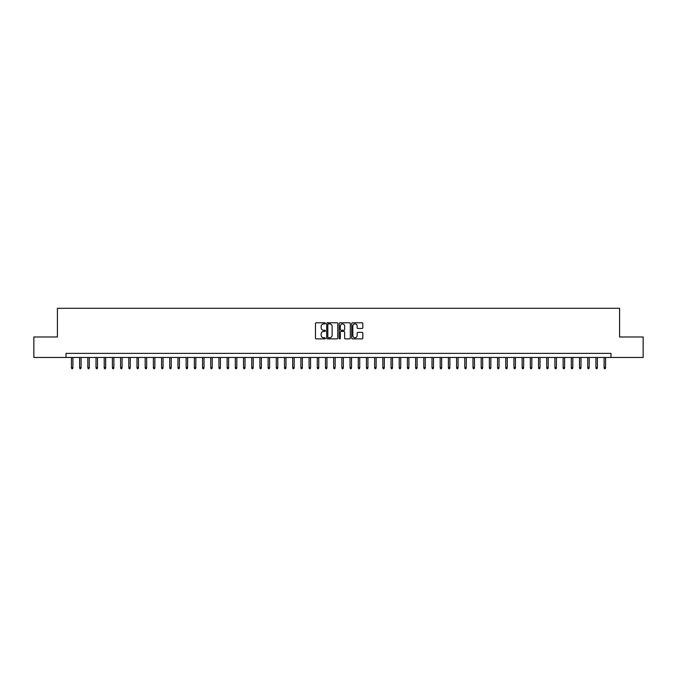 <?xml version="1.0" encoding="UTF-8"?>
<svg xmlns="http://www.w3.org/2000/svg" width="677" height="677" viewBox="0 0 677 677"><rect width="100%" height="100%" fill="white"/><g stroke="black" fill="none" stroke-linecap="round" stroke-linejoin="round"><path stroke-width="1.02" d="M325.392 323.361A0.567 0.567 0 0 0 324.825 322.794L316.277 322.794A0.804 0.804 0 0 0 315.474 323.598L315.474 338.077A0.804 0.804 0 0 0 316.277 338.881L324.825 338.881A0.567 0.567 0 0 0 325.392 338.322A0.567 0.567 0 0 0 324.825 337.755L323.716 337.755A2.573 2.573 0 0 1 321.143 335.183L321.143 333.973A2.573 2.573 0 0 1 323.716 331.4L324.825 331.4A0.567 0.567 0 0 0 325.392 330.841A0.567 0.567 0 0 0 324.825 330.274L323.716 330.274A2.573 2.573 0 0 1 321.143 327.702L321.143 326.492A2.573 2.573 0 0 1 323.716 323.919L324.825 323.919A0.567 0.567 0 0 0 325.392 323.361M362.009 328.463A0.804 0.804 0 0 0 362.813 327.66L362.813 323.598A0.804 0.804 0 0 0 362.009 322.794L352.514 322.794A0.804 0.804 0 0 0 351.71 323.598L351.71 338.077A0.804 0.804 0 0 0 352.514 338.881L362.009 338.881A0.804 0.804 0 0 0 362.813 338.077L362.813 333.169A0.804 0.804 0 0 0 362.009 332.365L357.947 332.365A0.804 0.804 0 0 0 357.143 333.169L357.143 335.606A2.149 2.149 0 0 1 354.993 337.755A2.149 2.149 0 0 1 352.835 335.606L352.835 326.069A2.149 2.149 0 0 1 354.993 323.919A2.149 2.149 0 0 1 357.143 326.069L357.143 327.66A0.804 0.804 0 0 0 357.947 328.463L362.009 328.463M66.016 357.473L33.85 357.473L33.85 336.985L57.41 336.985L57.41 308.297L619.59 308.297L619.59 336.985L643.15 336.985L643.15 357.473L610.984 357.473L610.984 353.377L66.016 353.377L66.016 357.473L610.984 357.473M337.798 323.598A0.804 0.804 0 0 0 336.994 322.794L327.499 322.794A0.804 0.804 0 0 0 326.695 323.598L326.695 338.077A0.804 0.804 0 0 0 327.499 338.881L336.994 338.881A0.804 0.804 0 0 0 337.798 338.077L337.798 323.598M340.006 322.794L349.501 322.794A0.804 0.804 0 0 1 350.305 323.598L350.305 338.077A0.804 0.804 0 0 1 349.501 338.881L345.439 338.881A0.804 0.804 0 0 1 344.635 338.077L344.635 332.204A0.804 0.804 0 0 0 343.831 331.4L341.132 331.4A0.804 0.804 0 0 0 340.328 332.204L340.328 338.322A0.567 0.567 0 0 1 339.769 338.881A0.567 0.567 0 0 1 339.202 338.322L339.202 323.598A0.804 0.804 0 0 1 340.006 322.794M328.387 323.919A0.567 0.567 0 0 0 327.82 324.486L327.82 337.188A0.567 0.567 0 0 0 328.387 337.755L329.555 337.755A2.573 2.573 0 0 0 332.128 335.183L332.128 326.492A2.573 2.573 0 0 0 329.555 323.919L328.387 323.919M344.635 326.111A2.149 2.149 0 0 0 342.486 323.961A2.149 2.149 0 0 0 340.328 326.111L340.328 329.471A0.804 0.804 0 0 0 341.132 330.274L343.831 330.274A0.804 0.804 0 0 0 344.635 329.471L344.635 326.111M72.896 367.636L72.574 368.703L71.754 368.703L71.424 367.636L72.896 367.636L72.896 357.473M71.424 367.636L71.424 357.473M81.096 367.636L80.766 368.703L79.945 368.703L79.615 367.636L81.096 367.636L81.096 357.473M79.615 367.636L79.615 357.473M89.288 367.636L88.958 368.703L88.145 368.703L87.815 367.636L89.288 367.636L89.288 357.473M87.815 367.636L87.815 357.473M97.488 367.636L97.158 368.703L96.337 368.703L96.007 367.636L97.488 367.636L97.488 357.473M96.007 367.636L96.007 357.473M105.68 367.636L105.35 368.703L104.529 368.703L104.207 367.636L105.68 367.636L105.68 357.473M104.207 367.636L104.207 357.473M113.871 367.636L113.55 368.703L112.729 368.703L112.399 367.636L113.871 367.636L113.871 357.473M112.399 367.636L112.399 357.473M122.072 367.636L121.742 368.703L120.921 368.703L120.591 367.636L122.072 367.636L122.072 357.473M120.591 367.636L120.591 357.473M130.263 367.636L129.933 368.703L129.121 368.703L128.791 367.636L130.263 367.636L130.263 357.473M128.791 367.636L128.791 357.473M138.463 367.636L138.133 368.703L137.313 368.703L136.982 367.636L138.463 367.636L138.463 357.473M136.982 367.636L136.982 357.473M146.655 367.636L146.325 368.703L145.504 368.703L145.183 367.636L146.655 367.636L146.655 357.473M145.183 367.636L145.183 357.473M154.847 367.636L154.525 368.703L153.704 368.703L153.374 367.636L154.847 367.636L154.847 357.473M153.374 367.636L153.374 357.473M163.047 367.636L162.717 368.703L161.896 368.703L161.566 367.636L163.047 367.636L163.047 357.473M161.566 367.636L161.566 357.473M171.239 367.636L170.909 368.703L170.096 368.703L169.766 367.636L171.239 367.636L171.239 357.473M169.766 367.636L169.766 357.473M179.43 367.636L179.109 368.703L178.288 368.703L177.958 367.636L179.43 367.636L179.43 357.473M177.958 367.636L177.958 357.473M187.631 367.636L187.301 368.703L186.48 368.703L186.158 367.636L187.631 367.636L187.631 357.473M186.158 367.636L186.158 357.473M195.822 367.636L195.501 368.703L194.68 368.703L194.35 367.636L195.822 367.636L195.822 357.473M194.35 367.636L194.35 357.473M204.022 367.636L203.692 368.703L202.872 368.703L202.541 367.636L204.022 367.636L204.022 357.473M202.541 367.636L202.541 357.473M212.214 367.636L211.884 368.703L211.063 368.703L210.742 367.636L212.214 367.636L212.214 357.473M210.742 367.636L210.742 357.473M220.406 367.636L220.084 368.703L219.263 368.703L218.933 367.636L220.406 367.636L220.406 357.473M218.933 367.636L218.933 357.473M228.606 367.636L228.276 368.703L227.455 368.703L227.133 367.636L228.606 367.636L228.606 357.473M227.133 367.636L227.133 357.473M236.798 367.636L236.476 368.703L235.655 368.703L235.325 367.636L236.798 367.636L236.798 357.473M235.325 367.636L235.325 357.473M244.998 367.636L244.668 368.703L243.847 368.703L243.517 367.636L244.998 367.636L244.998 357.473M243.517 367.636L243.517 357.473M253.19 367.636L252.859 368.703L252.039 368.703L251.717 367.636L253.19 367.636L253.19 357.473M251.717 367.636L251.717 357.473M261.381 367.636L261.06 368.703L260.239 368.703L259.909 367.636L261.381 367.636L261.381 357.473M259.909 367.636L259.909 357.473M269.581 367.636L269.251 368.703L268.43 368.703L268.109 367.636L269.581 367.636L269.581 357.473M268.109 367.636L268.109 357.473M277.773 367.636L277.443 368.703L276.631 368.703L276.301 367.636L277.773 367.636L277.773 357.473M276.301 367.636L276.301 357.473M285.973 367.636L285.643 368.703L284.822 368.703L284.492 367.636L285.973 367.636L285.973 357.473M284.492 367.636L284.492 357.473M294.165 367.636L293.835 368.703L293.014 368.703L292.692 367.636L294.165 367.636L294.165 357.473M292.692 367.636L292.692 357.473M302.357 367.636L302.035 368.703L301.214 368.703L300.884 367.636L302.357 367.636L302.357 357.473M300.884 367.636L300.884 357.473M310.557 367.636L310.227 368.703L309.406 368.703L309.076 367.636L310.557 367.636L310.557 357.473M309.076 367.636L309.076 357.473M318.749 367.636L318.418 368.703L317.606 368.703L317.276 367.636L318.749 367.636L318.749 357.473M317.276 367.636L317.276 357.473M326.949 367.636L326.619 368.703L325.798 368.703L325.468 367.636L326.949 367.636L326.949 357.473M325.468 367.636L325.468 357.473M335.14 367.636L334.81 368.703L333.989 368.703L333.668 367.636L335.14 367.636L335.14 357.473M333.668 367.636L333.668 357.473M343.332 367.636L343.011 368.703L342.19 368.703L341.86 367.636L343.332 367.636L343.332 357.473M341.86 367.636L341.86 357.473M351.532 367.636L351.202 368.703L350.381 368.703L350.051 367.636L351.532 367.636L351.532 357.473M350.051 367.636L350.051 357.473M359.724 367.636L359.394 368.703L358.582 368.703L358.251 367.636L359.724 367.636L359.724 357.473M358.251 367.636L358.251 357.473M367.924 367.636L367.594 368.703L366.773 368.703L366.443 367.636L367.924 367.636L367.924 357.473M366.443 367.636L366.443 357.473M376.116 367.636L375.786 368.703L374.965 368.703L374.643 367.636L376.116 367.636L376.116 357.473M374.643 367.636L374.643 357.473M384.308 367.636L383.986 368.703L383.165 368.703L382.835 367.636L384.308 367.636L384.308 357.473M382.835 367.636L382.835 357.473M392.508 367.636L392.178 368.703L391.357 368.703L391.027 367.636L392.508 367.636L392.508 357.473M391.027 367.636L391.027 357.473M400.699 367.636L400.369 368.703L399.557 368.703L399.227 367.636L400.699 367.636L400.699 357.473M399.227 367.636L399.227 357.473M408.891 367.636L408.57 368.703L407.749 368.703L407.419 367.636L408.891 367.636L408.891 357.473M407.419 367.636L407.419 357.473M417.091 367.636L416.761 368.703L415.94 368.703L415.619 367.636L417.091 367.636L417.091 357.473M415.619 367.636L415.619 357.473M425.283 367.636L424.961 368.703L424.14 368.703L423.81 367.636L425.283 367.636L425.283 357.473M423.81 367.636L423.81 357.473M433.483 367.636L433.153 368.703L432.332 368.703L432.002 367.636L433.483 367.636L433.483 357.473M432.002 367.636L432.002 357.473M441.675 367.636L441.345 368.703L440.524 368.703L440.202 367.636L441.675 367.636L441.675 357.473M440.202 367.636L440.202 357.473M449.866 367.636L449.545 368.703L448.724 368.703L448.394 367.636L449.866 367.636L449.866 357.473M448.394 367.636L448.394 357.473M458.067 367.636L457.737 368.703L456.916 368.703L456.594 367.636L458.067 367.636L458.067 357.473M456.594 367.636L456.594 357.473M466.258 367.636L465.937 368.703L465.116 368.703L464.786 367.636L466.258 367.636L466.258 357.473M464.786 367.636L464.786 357.473M474.459 367.636L474.128 368.703L473.308 368.703L472.978 367.636L474.459 367.636L474.459 357.473M472.978 367.636L472.978 357.473M482.65 367.636L482.32 368.703L481.499 368.703L481.178 367.636L482.65 367.636L482.65 357.473M481.178 367.636L481.178 357.473M490.842 367.636L490.52 368.703L489.699 368.703L489.369 367.636L490.842 367.636L490.842 357.473M489.369 367.636L489.369 357.473M499.042 367.636L498.712 368.703L497.891 368.703L497.57 367.636L499.042 367.636L499.042 357.473M497.57 367.636L497.57 357.473M507.234 367.636L506.904 368.703L506.091 368.703L505.761 367.636L507.234 367.636L507.234 357.473M505.761 367.636L505.761 357.473M515.434 367.636L515.104 368.703L514.283 368.703L513.953 367.636L515.434 367.636L515.434 357.473M513.953 367.636L513.953 357.473M523.626 367.636L523.296 368.703L522.475 368.703L522.153 367.636L523.626 367.636L523.626 357.473M522.153 367.636L522.153 357.473M531.817 367.636L531.496 368.703L530.675 368.703L530.345 367.636L531.817 367.636L531.817 357.473M530.345 367.636L530.345 357.473M540.018 367.636L539.687 368.703L538.867 368.703L538.537 367.636L540.018 367.636L540.018 357.473M538.537 367.636L538.537 357.473M548.209 367.636L547.879 368.703L547.067 368.703L546.737 367.636L548.209 367.636L548.209 357.473M546.737 367.636L546.737 357.473M556.409 367.636L556.079 368.703L555.258 368.703L554.928 367.636L556.409 367.636L556.409 357.473M554.928 367.636L554.928 357.473M564.601 367.636L564.271 368.703L563.45 368.703L563.129 367.636L564.601 367.636L564.601 357.473M563.129 367.636L563.129 357.473M572.793 367.636L572.471 368.703L571.65 368.703L571.32 367.636L572.793 367.636L572.793 357.473M571.32 367.636L571.32 357.473M580.993 367.636L580.663 368.703L579.842 368.703L579.512 367.636L580.993 367.636L580.993 357.473M579.512 367.636L579.512 357.473M589.185 367.636L588.855 368.703L588.042 368.703L587.712 367.636L589.185 367.636L589.185 357.473M587.712 367.636L587.712 357.473M597.385 367.636L597.055 368.703L596.234 368.703L595.904 367.636L597.385 367.636L597.385 357.473M595.904 367.636L595.904 357.473M605.577 367.636L605.246 368.703L604.426 368.703L604.104 367.636L605.577 367.636L605.577 357.473M604.104 367.636L604.104 357.473"/></g></svg>
